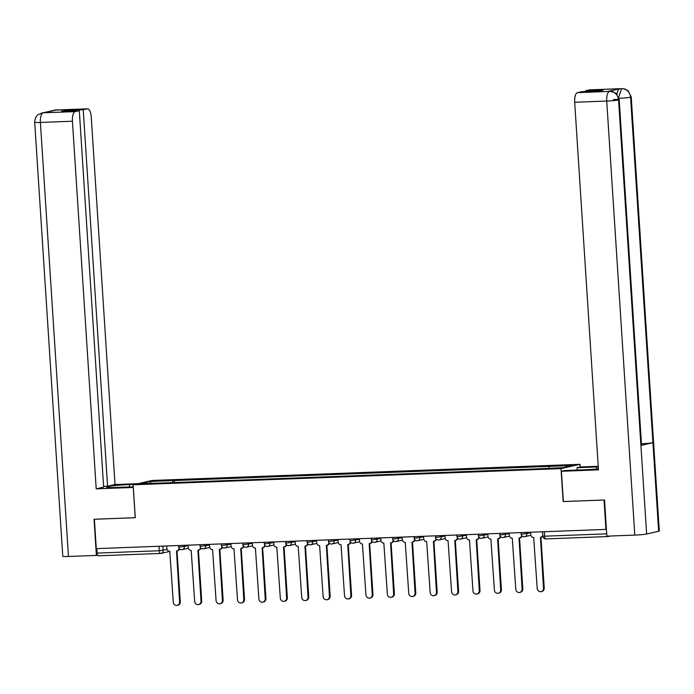 <?xml version="1.0" encoding="UTF-8"?>
<svg xmlns="http://www.w3.org/2000/svg" width="694" height="694" viewBox="0 0 694 694"><rect width="100%" height="100%" fill="white"/><g stroke="black" fill="none" stroke-linecap="round" stroke-linejoin="round"><path stroke-width="1.04" d="M580.158 466.993L579.984 464.303L152.116 480.465L133.144 484.794L561.012 468.641L563.146 501.562L604.04 500.018L605.94 529.392L96.284 548.633L94.384 519.259L135.278 517.715L133.144 484.794M160.435 553.448L98.427 555.79A2.967 1.119 -92.2 0 1 98.348 555.799A2.967 1.119 -92.2 0 1 97.125 553.083L159.29 550.741L167.098 549.483M96.839 548.616L97.125 553.083M607.397 536.132A2.967 1.119 87.8 0 0 608.005 536.557A2.967 1.119 87.8 0 0 608.083 536.549L610.39 536.02M606.426 529.279L605.94 529.392M548.841 468.172L549.353 466.385L572.403 465.518L563.112 467.635L538.752 468.806L162.483 483.007L140.726 483.579L150.025 481.463L173.075 480.595L172.494 482.634M549.353 466.385L173.075 480.595M579.984 464.303L561.012 468.641M174.524 482.556L174.376 480.291M151.04 483.198L150.025 481.463M530.606 532.237L530.763 534.658A2.967 2.741 -102.9 0 0 533.695 537.503L537.191 588.434A3.409 3.149 -102.9 0 0 541.112 591.635A3.409 3.149 -102.9 0 0 543.506 588.191L540.418 537.251A2.967 2.741 -102.9 0 0 542.734 535.603M542.795 536.384A2.967 2.741 77.1 0 1 541.606 537.026L540.886 537.191M540.938 537.182L544.226 588.026A3.409 3.149 77.1 0 1 541.832 591.47L541.112 591.635M509.196 533.044L509.353 535.464A2.967 2.741 -102.9 0 0 512.285 538.31L515.789 589.241A3.409 3.149 -102.9 0 0 519.702 592.442A3.409 3.149 -102.9 0 0 522.096 588.998L519.008 538.058A2.967 2.741 -102.9 0 0 521.567 535.291M522.14 535.994A2.967 2.741 77.1 0 1 520.196 537.833L519.476 537.997M519.528 537.989L522.816 588.833A3.409 3.149 77.1 0 1 520.422 592.277L519.702 592.442M487.787 533.86L487.943 536.271A2.967 2.741 -102.9 0 0 490.884 539.125L494.38 590.047A3.409 3.149 -102.9 0 0 498.292 593.249A3.409 3.149 -102.9 0 0 500.695 589.805L497.607 538.865A2.967 2.741 -102.9 0 0 500.166 536.098M500.738 536.8A2.967 2.741 77.1 0 1 498.795 538.639L498.075 538.804M498.127 538.796L501.415 589.648A3.409 3.149 77.1 0 1 499.012 593.092L498.292 593.249M613.505 99.511A9.117 0.599 176.3 0 1 619.204 99.702L641.542 445.158A9.117 0.599 176.3 0 1 640.909 445.427L646.635 533.998A9.117 0.599 176.3 0 1 634.793 535.1L606.868 536.15L604.535 499.984L563.363 501.536L561.403 471.269L564.586 470.549L584.07 469.812A16.682 1.102 -3.7 0 0 598.393 468.832M598.263 466.915A16.682 1.102 -3.7 0 0 596.519 466.967L577.035 467.704L580.21 466.975L598.228 466.299M561.403 471.269L598.454 469.873L574.684 102.27A8.892 3.357 -92.2 0 1 577.434 92.649L581.555 91.712L599.252 91.044L603.181 90.142L585.476 90.81L589.596 89.873A8.892 3.357 -92.2 0 1 589.839 89.838A8.892 3.357 -92.2 0 1 590.074 89.856M577.182 470.072L577.035 467.704M631.228 96.952A9.117 0.599 176.3 0 1 630.568 97.221C629.753 91.86 626.821 89.014 621.763 88.676L621.642 88.667A8.892 3.357 87.8 0 1 621.876 88.632L624.921 89.005L628.122 90.749L631.228 96.952L659.3 530.988A9.117 0.599 176.3 0 1 658.641 531.266L652.915 442.685A9.117 0.599 176.3 0 1 641.447 443.761M646.635 533.998L658.641 531.266M577.434 92.649L609.853 91.382L612.915 91.764L616.107 93.517L619.204 99.702A9.117 0.599 176.3 0 1 618.571 99.962L640.909 445.427L652.915 442.685L630.568 97.221A9.117 0.599 176.3 0 1 618.996 98.305M616.992 94.384A8.892 3.357 -92.2 0 1 619.655 88.763L607.762 91.478A8.892 3.357 -92.2 0 1 607.996 91.452A8.892 3.357 -92.2 0 1 608.239 91.461M585.476 90.81L585.528 91.565M634.793 535.1L606.73 101.055A9.117 0.599 176.3 0 0 618.571 99.962C617.738 94.601 614.797 91.747 609.748 91.417M129.552 486.971L129.405 484.603A16.682 1.102 -3.7 0 0 106.538 487.101A16.682 1.102 -3.7 0 0 116.956 487.448L133.274 486.832M129.405 484.603L134.87 484.395M138.054 483.675L115.022 484.542L107.579 486.242L83.237 109.773L87.357 108.837L55.312 110.042L43.028 112.81L75.186 111.613A8.892 3.357 87.8 0 0 72.436 121.233L40.399 122.439L68.463 556.475L96.388 555.426L94.054 519.251L135.217 517.698L133.265 487.44L96.214 488.836L72.436 121.233M103.606 486.39L107.579 486.242M65.583 111.187L65.531 110.441L61.601 111.344L79.307 110.676L103.649 487.136L96.214 488.836M115.022 484.542L91.244 116.939A8.892 3.357 87.8 0 0 87.591 108.802A8.892 3.357 87.8 0 0 87.357 108.837M68.463 556.475A9.117 0.599 176.3 0 1 62.772 556.293L34.7 122.248A9.117 0.599 176.3 0 0 40.399 122.439A8.892 3.357 -92.2 0 1 43.141 112.827M97.611 555.148L96.388 555.426M79.307 110.676L75.186 111.613M65.531 110.441L83.237 109.773M54.279 110.632L55.173 110.077M50.844 111.422L55.043 110.068M34.7 122.248C35.142 115.803 38.344 114.605 38.422 114.423L43.019 112.81M466.385 534.666L466.541 537.078A2.967 2.741 -102.9 0 0 469.474 539.932L472.97 590.854A3.409 3.149 -102.9 0 0 476.891 594.064A3.409 3.149 -102.9 0 0 479.285 590.62L476.197 539.672A2.967 2.741 -102.9 0 0 478.756 536.904M479.328 537.616A2.967 2.741 77.1 0 1 477.385 539.446L476.665 539.611M476.717 539.602L480.005 590.455A3.409 3.149 77.1 0 1 477.611 593.899L476.891 594.064M444.975 535.473L445.132 537.893A2.967 2.741 -102.9 0 0 448.064 540.739L451.568 591.661A3.409 3.149 -102.9 0 0 455.481 594.871A3.409 3.149 -102.9 0 0 457.875 591.427L454.787 540.487A2.967 2.741 -102.9 0 0 457.346 537.72M457.919 538.423A2.967 2.741 77.1 0 1 455.975 540.262L455.255 540.426M455.307 540.409L458.595 591.262A3.409 3.149 77.1 0 1 456.201 594.706L455.481 594.871M423.566 536.28L423.722 538.7A2.967 2.741 -102.9 0 0 426.663 541.546L430.159 592.468A3.409 3.149 -102.9 0 0 434.071 595.678A3.409 3.149 -102.9 0 0 436.474 592.234L433.386 541.294A2.967 2.741 -102.9 0 0 435.945 538.527M436.517 539.229A2.967 2.741 77.1 0 1 434.574 541.068L433.854 541.233M433.897 541.216L437.185 592.069A3.409 3.149 77.1 0 1 434.791 595.513L434.071 595.678M402.156 537.087L402.312 539.507A2.967 2.741 -102.9 0 0 405.253 542.352L408.749 593.283A3.409 3.149 -102.9 0 0 412.67 596.484A3.409 3.149 -102.9 0 0 415.064 593.04L411.976 542.101A2.967 2.741 -102.9 0 0 414.535 539.333M415.107 540.036A2.967 2.741 77.1 0 1 413.164 541.875L412.444 542.04M412.496 542.031L415.784 592.876A3.409 3.149 77.1 0 1 413.381 596.32L412.67 596.484M380.754 537.893L380.911 540.314A2.967 2.741 -102.9 0 0 383.843 543.159L387.347 594.09A3.409 3.149 -102.9 0 0 391.26 597.291A3.409 3.149 -102.9 0 0 393.654 593.847L390.566 542.908A2.967 2.741 -102.9 0 0 393.125 540.14M393.698 540.843A2.967 2.741 77.1 0 1 391.754 542.682L391.034 542.847M391.086 542.838L394.374 593.682A3.409 3.149 77.1 0 1 391.98 597.126L391.26 597.291M359.345 538.709L359.501 541.12A2.967 2.741 -102.9 0 0 362.433 543.975L365.938 594.897A3.409 3.149 -102.9 0 0 369.85 598.098A3.409 3.149 -102.9 0 0 372.253 594.654L369.165 543.714A2.967 2.741 -102.9 0 0 371.724 540.947M372.288 541.65A2.967 2.741 77.1 0 1 370.353 543.489L369.633 543.654M369.676 543.645L372.964 594.498A3.409 3.149 77.1 0 1 370.57 597.942L369.85 598.098M337.935 539.516L338.091 541.927A2.967 2.741 -102.9 0 0 341.032 544.781L344.528 595.704A3.409 3.149 -102.9 0 0 348.449 598.913A3.409 3.149 -102.9 0 0 350.843 595.469L347.755 544.521A2.967 2.741 -102.9 0 0 350.314 541.754M350.886 542.465A2.967 2.741 77.1 0 1 348.943 544.296L348.223 544.46M348.275 544.452L351.563 595.305A3.409 3.149 77.1 0 1 349.16 598.749L348.449 598.913M316.533 540.322L316.69 542.743A2.967 2.741 -102.9 0 0 319.622 545.588L323.118 596.51A3.409 3.149 -102.9 0 0 327.039 599.72A3.409 3.149 -102.9 0 0 329.433 596.276L326.345 545.337A2.967 2.741 -102.9 0 0 328.904 542.569M329.477 543.272A2.967 2.741 77.1 0 1 327.533 545.111L326.813 545.276M326.865 545.258L330.153 596.111A3.409 3.149 77.1 0 1 327.759 599.555L327.039 599.72M295.123 541.129L295.28 543.549A2.967 2.741 -102.9 0 0 298.212 546.395L301.717 597.317A3.409 3.149 -102.9 0 0 305.629 600.527A3.409 3.149 -102.9 0 0 308.023 597.083L304.944 546.143A2.967 2.741 -102.9 0 0 307.503 543.376M308.067 544.079A2.967 2.741 77.1 0 1 306.123 545.918L305.412 546.083M305.455 546.065L308.743 596.918A3.409 3.149 77.1 0 1 306.349 600.362L305.629 600.527M273.714 541.936L273.87 544.356A2.967 2.741 -102.9 0 0 276.811 547.202L280.307 598.133A3.409 3.149 -102.9 0 0 284.219 601.334A3.409 3.149 -102.9 0 0 286.622 597.89L283.534 546.95A2.967 2.741 -102.9 0 0 286.093 544.183M286.665 544.885A2.967 2.741 77.1 0 1 284.722 546.725L284.002 546.889M284.054 546.881L287.342 597.725A3.409 3.149 77.1 0 1 284.939 601.169L284.219 601.334M252.312 542.743L252.469 545.163A2.967 2.741 -102.9 0 0 255.401 548.008L258.897 598.939A3.409 3.149 -102.9 0 0 262.818 602.14A3.409 3.149 -102.9 0 0 265.212 598.696L262.124 547.757A2.967 2.741 -102.9 0 0 264.683 544.99M265.255 545.692A2.967 2.741 77.1 0 1 263.312 547.531L262.592 547.696M262.644 547.687L265.932 598.532A3.409 3.149 77.1 0 1 263.538 601.976L262.818 602.14M230.902 543.558L231.059 545.97A2.967 2.741 -102.9 0 0 233.991 548.824L237.495 599.746A3.409 3.149 -102.9 0 0 241.408 602.947A3.409 3.149 -102.9 0 0 243.802 599.503L240.714 548.564A2.967 2.741 -102.9 0 0 243.273 545.796M243.846 546.499A2.967 2.741 77.1 0 1 241.902 548.338L241.191 548.503M241.234 548.494L244.522 599.347A3.409 3.149 77.1 0 1 242.128 602.791L241.408 602.947M209.493 544.365L209.649 546.777A2.967 2.741 -102.9 0 0 212.59 549.631L216.086 600.553A3.409 3.149 -102.9 0 0 219.998 603.763A3.409 3.149 -102.9 0 0 222.401 600.319L219.313 549.37A2.967 2.741 -102.9 0 0 221.872 546.603M222.444 547.314A2.967 2.741 77.1 0 1 220.501 549.145L219.781 549.31M219.833 549.301L223.121 600.154A3.409 3.149 77.1 0 1 220.718 603.598L219.998 603.763M188.091 545.172L188.248 547.583A2.967 2.741 -102.9 0 0 191.18 550.437L194.676 601.36A3.409 3.149 -102.9 0 0 198.597 604.569A3.409 3.149 -102.9 0 0 200.991 601.125L197.903 550.186A2.967 2.741 -102.9 0 0 200.462 547.419M201.034 548.121A2.967 2.741 77.1 0 1 199.091 549.96L198.371 550.125M198.423 550.108L201.711 600.961A3.409 3.149 77.1 0 1 199.317 604.405L198.597 604.569M166.681 545.978L166.838 548.399A2.967 2.741 -102.9 0 0 169.77 551.244L173.274 602.166A3.409 3.149 -102.9 0 0 177.187 605.376A3.409 3.149 -102.9 0 0 179.581 601.932L176.493 550.993A2.967 2.741 -102.9 0 0 179.052 548.225M179.625 548.928A2.967 2.741 77.1 0 1 177.681 550.767L176.961 550.932M177.013 550.915L180.301 601.767A3.409 3.149 77.1 0 1 177.907 605.211L177.187 605.376M178.566 545.527L178.653 546.915L180.509 546.976L188.126 545.762M184.274 545.311L184.361 546.62A2.967 2.741 77.1 0 1 181.802 549.683M199.976 544.721L200.063 546.109L201.919 546.169L209.536 544.955M205.684 544.504L205.771 545.814A2.967 2.741 77.1 0 1 203.212 548.867M221.377 543.914L221.473 545.302L223.321 545.363L230.937 544.148M227.085 543.697L227.172 545.007A2.967 2.741 77.1 0 1 224.622 548.06M242.787 543.107L242.874 544.495L244.73 544.556L252.347 543.341M248.495 542.89L248.582 544.2A2.967 2.741 77.1 0 1 246.032 547.254M264.197 542.3L264.284 543.688L266.14 543.749L273.757 542.534M269.905 542.083L269.992 543.393A2.967 2.741 77.1 0 1 267.433 546.447M285.598 541.485L285.694 542.873L287.542 542.942L295.158 541.719M291.315 541.277L291.393 542.578A2.967 2.741 77.1 0 1 288.843 545.64M307.008 540.678L307.104 542.066L308.951 542.127L316.568 540.912M312.716 540.461L312.803 541.771A2.967 2.741 77.1 0 1 310.253 544.833M328.418 539.871L328.505 541.259L330.361 541.32L337.978 540.106M334.126 539.654L334.213 540.964A2.967 2.741 77.1 0 1 331.654 544.018M349.828 539.065L349.915 540.452L351.763 540.513L359.379 539.299M355.536 538.848L355.614 540.158A2.967 2.741 77.1 0 1 353.064 543.211M371.229 538.258L371.325 539.646L373.172 539.706L380.789 538.492M376.937 538.041L377.024 539.351A2.967 2.741 77.1 0 1 374.474 542.404M392.639 537.451L392.726 538.839L394.582 538.9L402.199 537.685M398.347 537.234L398.434 538.544A2.967 2.741 77.1 0 1 395.875 541.598M414.049 536.644L414.136 538.032L415.992 538.093L423.609 536.87M419.757 536.427L419.835 537.729A2.967 2.741 77.1 0 1 417.285 540.791M435.45 535.829L435.546 537.217L437.394 537.277L445.01 536.063M441.158 535.612L441.245 536.922A2.967 2.741 77.1 0 1 438.695 539.984M456.86 535.022L456.947 536.41L458.803 536.471L466.42 535.256M462.568 534.805L462.655 536.115A2.967 2.741 77.1 0 1 460.096 539.169M478.27 534.215L478.357 535.603L480.213 535.664L487.83 534.449M483.978 533.998L484.065 535.308A2.967 2.741 77.1 0 1 481.506 538.362M499.671 533.408L499.767 534.796L501.615 534.857L509.231 533.643M505.379 533.192L505.466 534.501A2.967 2.741 77.1 0 1 502.916 537.555M521.081 532.602L521.168 533.99L523.024 534.05L530.641 532.836M526.789 532.385L526.876 533.695A2.967 2.741 77.1 0 1 524.326 536.748M162.864 546.126L163.142 550.385A2.967 2.741 -102.9 0 1 160.592 553.439A2.967 1.119 -92.2 0 1 160.514 553.448A2.967 1.119 -92.2 0 1 159.29 550.741L159.004 546.265M607.927 536.549L545.918 538.891A2.967 1.119 -92.2 0 1 545.84 538.9A2.967 1.119 -92.2 0 1 544.625 536.193L606.721 533.851M542.491 531.795L542.769 536.132L544.625 536.193L544.33 531.717M543.506 588.191L544.226 588.026M522.096 588.998L522.816 588.833M500.695 589.805L501.415 589.648M619.655 88.763L621.755 88.676M621.642 88.667L589.596 89.873M609.61 91.408L607.762 91.478M609.471 91.443A8.892 3.357 -92.2 0 0 606.73 101.055L574.684 102.27M596.649 468.997L596.519 466.967M618.718 97.325L621.503 88.693M55.789 110.025A8.892 3.357 87.8 0 0 55.546 110.016A8.892 3.357 87.8 0 0 55.312 110.042M43.757 112.775L43.28 112.792M479.285 590.62L480.005 590.455M457.875 591.427L458.595 591.262M436.474 592.234L437.185 592.069M415.064 593.04L415.784 592.876M393.654 593.847L394.374 593.682M372.253 594.654L372.964 594.498M350.843 595.469L351.563 595.305M329.433 596.276L330.153 596.111M308.023 597.083L308.743 596.918M286.622 597.89L287.342 597.725M265.212 598.696L265.932 598.532M243.802 599.503L244.522 599.347M222.401 600.319L223.121 600.154M200.991 601.125L201.711 600.961M179.581 601.932L180.301 601.767M521.168 533.99A2.967 2.967 0 0 0 524.794 536.688L530.867 535.3M499.767 534.796A2.967 2.967 0 0 0 503.384 537.494L509.457 536.106M478.357 535.603A2.967 2.967 0 0 0 481.974 538.301L488.056 536.913M456.947 536.41A2.967 2.967 0 0 0 460.573 539.108L466.646 537.72M435.546 537.217A2.967 2.967 0 0 0 439.163 539.923L445.236 538.535M414.136 538.032A2.967 2.967 0 0 0 417.753 540.73L423.834 539.342M392.726 538.839A2.967 2.967 0 0 0 396.343 541.537L402.425 540.149M371.325 539.646A2.967 2.967 0 0 0 374.942 542.344L381.015 540.956M349.915 540.452A2.967 2.967 0 0 0 353.532 543.15L359.613 541.762M328.505 541.259A2.967 2.967 0 0 0 332.122 543.957L338.204 542.569M307.104 542.066A2.967 2.967 0 0 0 310.721 544.773L316.794 543.385M285.694 542.873A2.967 2.967 0 0 0 289.311 545.579L295.384 544.191M264.284 543.688A2.967 2.967 0 0 0 267.901 546.386L273.983 544.998M242.874 544.495A2.967 2.967 0 0 0 246.5 547.193L252.573 545.805M221.473 545.302A2.967 2.967 0 0 0 225.09 548L231.163 546.612M200.063 546.109A2.967 2.967 0 0 0 203.68 548.807L209.762 547.419M178.653 546.915A2.967 2.967 0 0 0 182.279 549.622L188.352 548.234M169.987 551.34L161.06 553.378A2.967 2.967 0 0 1 160.514 553.448L98.348 555.799M608.005 536.557L545.84 538.9A2.967 2.967 0 0 1 542.769 536.132M609.853 91.382L607.996 91.452M621.876 88.632L589.839 89.838M53.655 110.251L87.591 108.802M41.657 112.983L45.249 112.697"/></g></svg>
